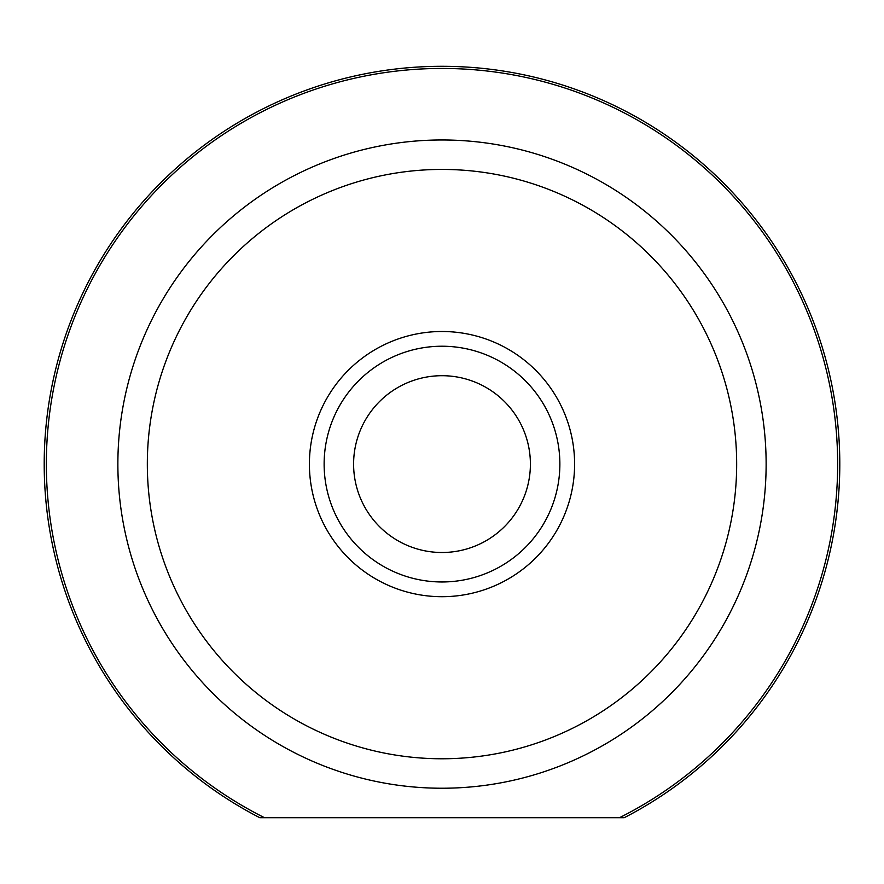 <?xml version="1.0" encoding="UTF-8"?>
<svg xmlns="http://www.w3.org/2000/svg" width="884" height="884" viewBox="0 0 884 884"><rect width="100%" height="100%" fill="white"/><g stroke="black" fill="none" stroke-linecap="round" stroke-linejoin="round"><path stroke-width="1.33" d="M624.237 817.7L259.763 817.7A397.8 397.8 0 0 1 442 66.3A397.8 397.8 0 0 1 624.237 817.7L619.507 817.7A395.656 395.656 0 0 0 442 68.444A395.656 395.656 0 0 0 264.493 817.7L259.763 817.7M309.4 464.1A132.6 132.6 0 0 1 442 331.5A132.6 132.6 0 0 1 574.6 464.1A132.6 132.6 0 0 1 442 596.7A132.6 132.6 0 0 1 309.4 464.1M147.33 464.1A294.67 294.67 0 0 0 442 758.77A294.67 294.67 0 0 0 736.67 464.1A294.67 294.67 0 0 0 442 169.43A294.67 294.67 0 0 0 147.33 464.1M766.13 464.1A324.13 324.13 0 0 1 442 788.23A324.13 324.13 0 0 1 117.87 464.1A324.13 324.13 0 0 1 442 139.97A324.13 324.13 0 0 1 766.13 464.1M353.6 464.1A88.4 88.4 0 0 0 442 552.5A88.4 88.4 0 0 0 530.4 464.1A88.4 88.4 0 0 0 442 375.7A88.4 88.4 0 0 0 353.6 464.1M559.87 464.1A117.87 117.87 0 0 1 442 581.97A117.87 117.87 0 0 1 324.13 464.1A117.87 117.87 0 0 1 442 346.23A117.87 117.87 0 0 1 559.87 464.1"/></g></svg>
